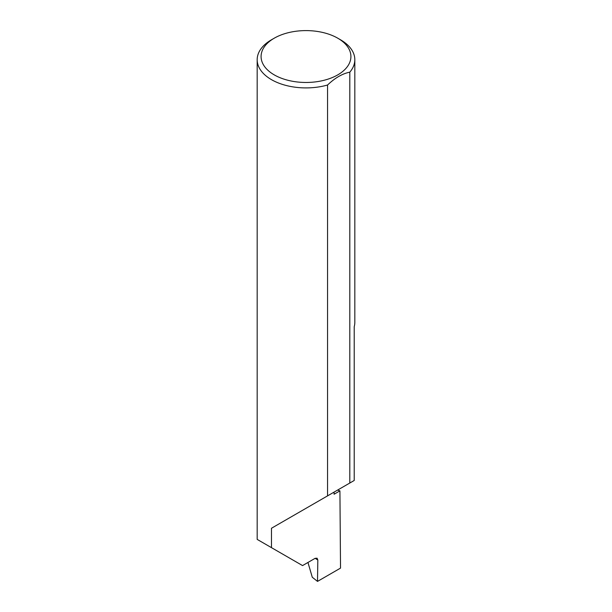 <?xml version="1.0" encoding="UTF-8"?>
<svg xmlns="http://www.w3.org/2000/svg" width="612" height="612" viewBox="0 0 612 612"><rect width="100%" height="100%" fill="white"/><g stroke="black" fill="none" stroke-linecap="round" stroke-linejoin="round"><path stroke-width="0.92" d="M337.633 490.051A138.006 79.675 180 0 1 339.92 490.862L334.075 494.236L334.075 492.109L271.476 528.248L327.558 495.873L327.558 85.014A48.822 28.19 180 0 1 271.476 79.652A48.822 28.19 180 0 1 257.178 59.724A48.822 28.19 180 0 1 271.476 39.788L274.237 38.196A44.913 25.933 0 0 0 274.237 74.871A44.913 25.933 0 0 0 337.763 74.871A44.913 25.933 0 0 0 337.763 38.196L340.524 39.788A48.822 28.19 180 0 1 354.822 59.724A48.822 28.19 180 0 1 349.804 72.17C342.36 73.654 334.948 77.938 327.558 85.014M257.178 59.724L257.178 539.394L302.55 565.587L315.065 558.358L317.07 558.198L317.827 560.011L315.165 558.305M271.476 547.648L271.476 528.248M349.804 72.17L349.804 483.029L354.21 480.481L354.21 326.739A48.822 28.19 0 0 0 354.822 322.287L354.822 59.724M339.92 490.862L340.524 568.112L317.506 581.4L317.827 560.011M307.951 562.466L312.288 577.254L317.506 581.4M349.804 483.029L327.558 495.873M340.524 39.788L337.763 38.196A44.913 25.933 0 0 0 274.237 38.196"/></g></svg>

